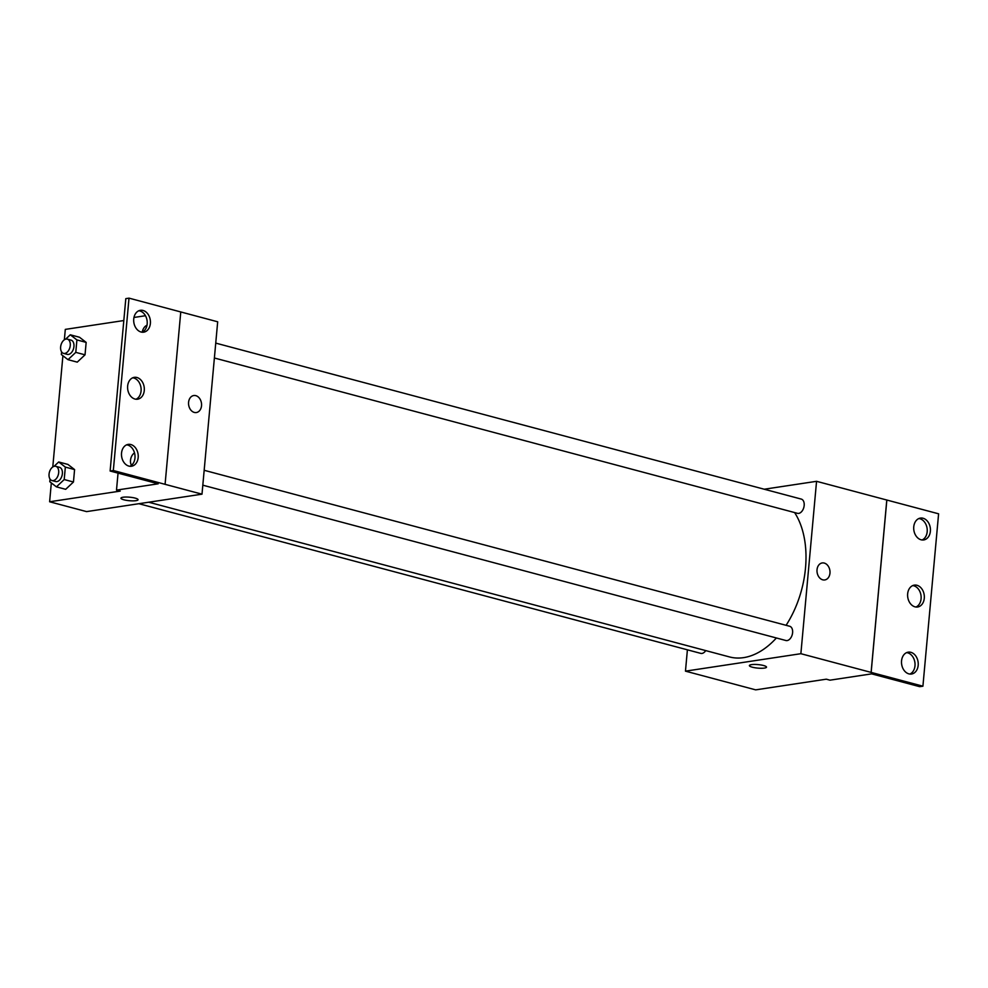 <?xml version="1.0" encoding="UTF-8"?>
<svg xmlns="http://www.w3.org/2000/svg" width="988" height="988" viewBox="0 0 988 988"><rect width="100%" height="100%" fill="white"/><g stroke="black" fill="none" stroke-linecap="round" stroke-linejoin="round"><path stroke-width="1.48" d="M764.243 489.221L816.557 481.317L800.873 653.698L922.916 686.191L919.705 686.672L871.651 673.865L829.969 680.176L826.277 679.188L755.697 689.859L685.462 671.148L687.401 649.82M763.563 665.517A8.596 1.766 5.2 0 1 766.515 667.135A8.596 1.766 5.2 0 1 757.784 668.11A8.596 1.766 5.2 0 1 749.386 665.579A8.596 1.766 5.2 0 1 754.462 664.442A8.596 1.766 5.2 0 1 763.563 665.517M800.873 653.698L685.462 671.148M138.888 503.707L700.751 653.377A7.373 4.619 -75.1 0 0 701.986 653.439A7.373 4.619 -75.1 0 0 705.728 650.598M202.812 485.182L785.892 640.508A7.373 4.619 -75.1 0 0 787.14 640.57A7.373 4.619 -75.1 0 0 792.475 633.617A7.373 4.619 -75.1 0 0 789.696 626.269L204.17 470.288M214.384 358.002L797.477 513.328A7.373 4.619 -75.1 0 0 798.712 513.389A7.373 4.619 -75.1 0 0 804.047 506.436A7.373 4.619 -75.1 0 0 801.268 499.088L215.742 343.108M148.731 502.225L729.515 656.934A83.511 52.389 -75.1 0 0 743.594 657.638A83.511 52.389 -75.1 0 0 776.395 637.976M786.09 625.305A83.511 52.389 -75.1 0 0 794.599 512.562M817.027 569.718A8.596 6.459 -98.6 0 1 822.214 562.95A8.596 6.459 -98.6 0 1 829.883 570.484A8.596 6.459 -98.6 0 1 824.782 579.944A8.596 6.459 -98.6 0 1 817.027 569.718M816.557 481.317L886.792 500.027L871.107 672.408M922.916 686.191L938.6 513.809L886.792 500.027M824.782 579.944A8.596 6.459 81.4 0 0 829.883 570.484A8.596 6.459 81.4 0 0 822.214 562.95M749.386 665.579A8.596 1.766 -174.8 0 0 757.784 668.11A8.596 1.766 -174.8 0 0 766.515 667.135M871.157 672.396L886.841 500.014M910.85 652.315A11.053 8.299 81.4 0 0 908.219 652.166A11.053 8.299 81.4 0 0 901.661 664.331A11.053 8.299 81.4 0 0 911.516 674.026A11.053 8.299 81.4 0 0 918.235 663.59A11.053 8.299 81.4 0 0 910.85 652.315M923.051 518.243A11.053 8.299 81.4 0 0 920.421 518.095A11.053 8.299 81.4 0 0 913.863 530.26A11.053 8.299 81.4 0 0 923.718 539.942A11.053 8.299 81.4 0 0 930.437 529.506A11.053 8.299 81.4 0 0 923.051 518.243M916.95 585.279A11.053 8.299 81.4 0 0 914.32 585.131A11.053 8.299 81.4 0 0 907.762 597.295A11.053 8.299 81.4 0 0 917.617 606.99A11.053 8.299 81.4 0 0 924.336 596.554A11.053 8.299 81.4 0 0 916.95 585.279M909.886 674.051A11.053 8.299 81.4 0 0 914.962 662.997A11.053 8.299 81.4 0 0 907.639 652.809A11.053 8.299 81.4 0 0 906.651 652.623M922.088 539.979A11.053 8.299 81.4 0 0 927.164 528.913A11.053 8.299 81.4 0 0 919.84 518.725A11.053 8.299 81.4 0 0 918.852 518.539M915.987 607.015A11.053 8.299 81.4 0 0 921.063 595.949A11.053 8.299 81.4 0 0 913.739 585.773A11.053 8.299 81.4 0 0 912.751 585.575M49.622 501.768L120.203 491.098L116.498 490.11L158.179 483.811L110.125 471.017L125.809 298.635L129.008 298.141L217.681 321.792L201.997 494.173L86.586 511.611L49.622 501.768L51.327 482.922M188.584 402.314A8.596 6.459 -98.6 0 1 193.772 395.533A8.596 6.459 -98.6 0 1 201.441 403.079A8.596 6.459 -98.6 0 1 196.34 412.539A8.596 6.459 -98.6 0 1 188.584 402.314M110.125 471.017L113.324 470.523L201.997 494.173M135.109 498.1A8.596 1.766 5.2 0 1 138.061 499.73A8.596 1.766 5.2 0 1 129.342 500.706A8.596 1.766 5.2 0 1 120.944 498.174A8.596 1.766 5.2 0 1 126.019 497.038A8.596 1.766 5.2 0 1 135.109 498.1M86.154 342.391L79.509 337.254L86.154 342.391L85.03 354.828L86.154 342.391L76.916 339.921L75.78 352.37L68.011 359.681L61.355 354.544L61.602 351.876M77.249 362.139L85.03 354.828L77.249 362.139L68.011 359.681M65.677 489.319L73.458 482.008L74.582 469.572L67.937 464.434L74.582 469.572L73.458 482.008L65.677 489.319L56.427 486.862L49.783 481.724L50.03 479.057M64.356 339.786L65.307 329.387L123.809 320.544M52.784 466.966L62.911 355.742M133.973 317.457L145.458 315.728M120.944 498.174A8.596 1.766 -174.8 0 0 129.342 500.706A8.596 1.766 -174.8 0 0 138.061 499.73M196.34 412.539A8.596 6.459 81.4 0 0 201.441 403.079A8.596 6.459 81.4 0 0 193.772 395.533M129.008 298.141L113.324 470.523M136.937 377.502A11.053 8.299 81.4 0 0 134.306 377.342A11.053 8.299 81.4 0 0 127.748 389.519A11.053 8.299 81.4 0 0 137.604 399.201A11.053 8.299 81.4 0 0 144.322 388.766A11.053 8.299 81.4 0 0 136.937 377.502M141.074 332.017A11.053 8.299 81.4 0 0 143.705 332.166A11.053 8.299 81.4 0 0 150.275 320.001A11.053 8.299 81.4 0 0 140.407 310.306A11.053 8.299 81.4 0 0 133.689 320.742A11.053 8.299 81.4 0 0 141.074 332.017M128.872 466.089A11.053 8.299 81.4 0 0 131.503 466.237A11.053 8.299 81.4 0 0 138.073 454.072A11.053 8.299 81.4 0 0 128.205 444.39A11.053 8.299 81.4 0 0 121.487 454.826A11.053 8.299 81.4 0 0 128.872 466.089M180.767 311.936L165.082 484.318M118.041 473.129L116.498 490.11M135.974 399.238A11.053 8.299 81.4 0 0 141.049 388.173A11.053 8.299 81.4 0 0 133.726 377.984A11.053 8.299 81.4 0 0 132.738 377.799M142.074 332.203A11.053 8.299 81.4 0 0 147.064 320.483A11.053 8.299 81.4 0 0 138.839 310.763M129.873 466.274A11.053 8.299 81.4 0 0 134.862 454.554A11.053 8.299 81.4 0 0 126.637 444.835M54.031 466.361L58.7 461.976L65.344 467.102L64.208 479.551L56.427 486.862M51.969 480.551L55.661 481.539A7.373 4.619 -75.1 0 0 56.909 481.601A7.373 4.619 -75.1 0 0 62.244 474.648A7.373 4.619 -75.1 0 0 59.465 467.299L55.76 466.311A7.373 4.619 -75.1 0 0 49.4 472.239A7.373 4.619 -75.1 0 0 51.969 480.551A7.373 4.619 -75.1 0 0 53.216 480.613A7.373 4.619 -75.1 0 0 58.551 473.672A7.373 4.619 -75.1 0 0 55.76 466.311M58.7 461.976L67.937 464.434M65.344 467.102L74.582 469.572M64.208 479.551L73.458 482.008M65.603 339.18L70.272 334.796L76.916 339.921M63.541 353.371L67.246 354.359A7.373 4.619 -75.1 0 0 68.481 354.42A7.373 4.619 -75.1 0 0 73.816 347.467A7.373 4.619 -75.1 0 0 71.037 340.119L67.332 339.131A7.373 4.619 -75.1 0 0 60.972 345.059A7.373 4.619 -75.1 0 0 63.541 353.371A7.373 4.619 -75.1 0 0 64.788 353.432A7.373 4.619 -75.1 0 0 70.123 346.492A7.373 4.619 -75.1 0 0 67.332 339.131M70.272 334.796L79.509 337.254M75.78 352.37L85.03 354.828M134.516 452.936A7.373 4.619 -75.1 0 0 131.515 465.262M146.965 325.348A7.373 4.619 -75.1 0 0 142.223 332.129"/></g></svg>
